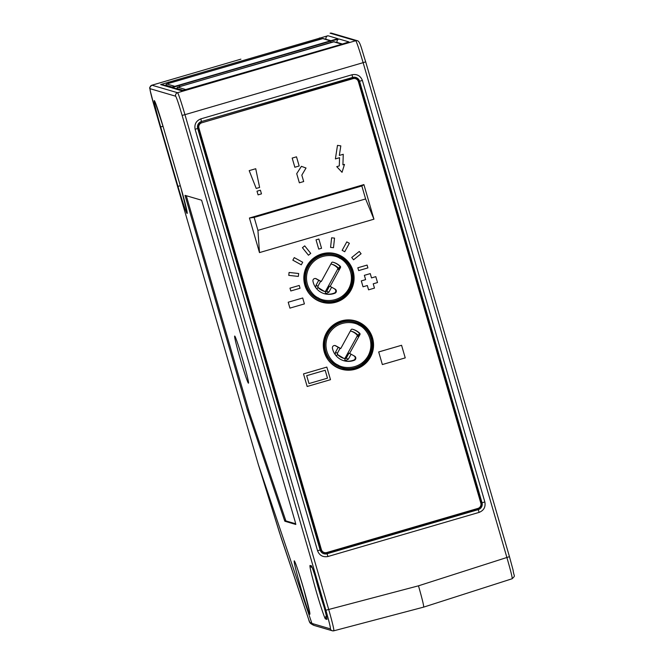 <?xml version="1.0" encoding="UTF-8"?>
<svg xmlns="http://www.w3.org/2000/svg" width="664" height="664" viewBox="0 0 664 664"><rect width="100%" height="100%" fill="white"/><g stroke="black" fill="none" stroke-linecap="round" stroke-linejoin="round"><path stroke-width="1" d="M341.877 44.206L333.536 41.757L331.128 42.388L177.786 87.208L186.069 89.648M330.83 40.96L322.488 38.512L320.081 39.143L166.739 83.971L175.022 86.403M248.419 383.169A24.535 1.071 -106.3 0 0 248.519 383.045A24.535 1.071 -106.3 0 0 242.609 359.315A24.535 1.071 -106.3 0 0 234.824 336.125A24.535 1.071 -106.3 0 0 234.732 336.059A24.535 1.071 -106.3 0 0 240.36 359.257A24.535 1.071 -106.3 0 0 248.419 383.169M308.196 290.425L308.42 290.492A23.647 23.613 -73.6 0 0 321.741 300.56L322.248 300.709C348.019 309.955 364.893 268.895 340.275 257.292L335.569 255.341A23.647 23.613 -73.6 0 1 350.708 287.089A23.647 23.613 -73.6 0 1 317.533 298.75A23.647 23.613 -73.6 0 1 335.569 255.341L334.839 255.125A23.647 23.613 106.4 0 0 308.196 290.425L307.374 290.948M335.179 289.164A2.249 2.249 -73.6 0 1 334.913 293.231A16.326 16.301 -73.6 0 1 312.952 281.171A2.249 2.249 -73.6 0 1 316.247 278.764L321.276 281.528L331.585 262.736A1.129 1.121 -73.6 0 1 332.838 262.18A16.326 16.301 -73.6 0 1 340.25 266.256A1.129 1.121 -73.6 0 1 340.458 267.609L330.149 286.4L335.179 289.164L330.149 286.4M324.082 293.621A16.326 16.301 106.4 0 0 334.357 293.065A2.249 2.249 106.4 0 0 334.623 288.998M323.824 291.189A14.077 14.052 106.4 0 0 324.588 291.363A1.129 1.121 106.4 0 0 325.783 290.799L337.652 269.169A1.129 1.121 106.4 0 0 337.478 267.858A14.077 14.052 106.4 0 0 331.751 264.197M307.366 290.932A24.767 24.734 106.4 0 0 307.474 291.098A24.767 24.734 106.4 0 0 352.161 270.945A24.767 24.734 106.4 0 0 317.766 255.524M304.826 285.08A25.166 25.132 106.4 0 0 339.08 301.066A25.166 25.132 106.4 0 0 353.09 270.995A25.166 25.132 106.4 0 0 317.965 255.424A25.166 25.132 106.4 0 0 304.826 285.08M327.667 357.439L327.892 357.506A23.647 23.613 -73.6 0 0 341.205 367.574L341.711 367.723C367.491 376.961 384.365 335.901 359.747 324.306L355.032 322.347A23.647 23.613 -73.6 0 1 370.18 354.095A23.647 23.613 -73.6 0 1 337.005 365.764A23.647 23.613 -73.6 0 1 355.032 322.347L354.31 322.131A23.647 23.613 106.4 0 0 327.667 357.439L326.846 357.954A24.767 24.734 106.4 0 0 326.937 358.103A24.767 24.734 106.4 0 0 371.624 337.951A24.767 24.734 106.4 0 0 337.237 322.53M324.298 352.094A25.166 25.132 106.4 0 0 358.552 368.072A25.166 25.132 106.4 0 0 372.562 338.009A25.166 25.132 106.4 0 0 337.428 322.438A25.166 25.132 106.4 0 0 324.298 352.094M354.642 356.17A2.249 2.249 -73.6 0 1 354.385 360.245A16.326 16.301 -73.6 0 1 332.423 348.177A2.249 2.249 -73.6 0 1 335.71 345.77L340.748 348.534L351.057 329.742A1.129 1.121 -73.6 0 1 352.31 329.195A16.326 16.301 -73.6 0 1 359.714 333.262A1.129 1.121 -73.6 0 1 359.921 334.614L349.613 353.406L354.642 356.17L349.613 353.406M343.554 360.627A16.326 16.301 106.4 0 0 353.829 360.079A2.249 2.249 106.4 0 0 354.086 356.004M343.288 358.203A14.077 14.052 106.4 0 0 344.052 358.369A1.129 1.121 106.4 0 0 345.255 357.805L357.116 336.183A1.129 1.121 106.4 0 0 356.95 334.863A14.077 14.052 106.4 0 0 351.214 331.212M351.729 257.491L353.563 259.773L361.083 253.739L359.249 251.457L351.729 257.491L353.572 259.782M334.54 238.119L331.627 237.795L330.564 247.381L333.486 247.705L334.54 238.119L331.618 237.795L330.572 247.381M302.427 247.697L308.453 255.217L310.744 253.391L304.718 245.871L302.427 247.697L308.453 255.217M298.659 273.502L289.081 272.456L288.765 275.369L298.343 276.415L298.659 273.502L289.089 272.456L288.765 275.369M401.571 345.28L378.696 351.953L382.356 364.553L405.231 357.879L401.571 345.28L378.696 351.953L382.356 364.553M343.246 154.289L339.337 155.434L340.815 145.881L337.486 145.366L335.395 158.903L339.553 157.692L339.287 165.909L336.748 166.647L342.043 172.308L344.491 164.39L342.923 164.846L343.255 154.289L339.337 155.434M301.39 166.332L296.717 173.677L299.364 182.808L303.689 181.546L301.821 175.138L306.021 168.017L301.39 166.332L296.717 173.677L299.373 182.808M260.412 190.203L257.009 191.199L258.072 194.859L261.475 193.871L260.412 190.203L257.009 191.199L258.08 194.859M480.819 503.088A4.308 4.299 -73.6 0 1 477.889 508.425L326.721 552.548A4.308 4.299 -73.6 0 1 321.384 549.618L198.926 128.111A4.308 4.299 -73.6 0 1 201.856 122.765L353.024 78.651A4.308 4.299 -73.6 0 1 358.361 81.581L480.819 503.088M363.897 184.6L249.44 218.008L259.483 252.594L373.948 219.186L363.897 184.6L361.838 185.978L254.163 217.41L249.44 218.008M255.731 168.731L249.191 170.631L256.213 188.452L259.616 187.455L255.731 168.731L249.191 170.631L256.221 188.452M296.501 156.828L292.185 158.082L294.849 167.245L299.165 165.983L296.501 156.828L292.185 158.082L294.849 167.245M302.701 297.995L288.209 302.22L289.919 308.121L304.411 303.896L302.701 297.995L288.209 302.22L289.927 308.121M370.255 273.609L364.362 275.336L365.615 279.635L361.316 280.889L363.025 286.782L367.325 285.528L368.57 289.828L374.471 288.11L373.218 283.81L377.517 282.557L375.799 276.656L371.508 277.909L370.255 273.609L364.353 275.328L365.607 279.635L361.307 280.889L363.025 286.782M326.837 367.092L303.506 373.898L307.166 386.489L330.498 379.683L326.837 367.092L303.506 373.898L307.166 386.489M299.232 285.454L289.977 288.151L290.799 290.965L300.045 288.267L299.232 285.454L289.977 288.151M294.26 257.607L292.857 260.18L301.29 264.812L302.701 262.247L294.26 257.607L292.849 260.172L301.29 264.812M316.039 239.845L318.728 249.1L321.55 248.278L318.861 239.023L316.039 239.845L318.737 249.1M346.799 241.879L342.159 250.328L344.724 251.739L349.364 243.29L346.791 241.879L342.159 250.328L344.724 251.739M367.092 265.085L357.846 267.783L358.651 270.597L367.906 267.899L367.092 265.085L357.838 267.783L358.66 270.597M356.776 367.989L352.401 369.234M327.892 357.506L326.937 358.103M347.961 369.649L347.961 368.669M357.116 336.183L358.128 336.474L359.357 334.448L359.158 333.096A16.326 16.301 106.4 0 0 352.75 329.303M337.395 353.223L340.076 348.334L340.748 348.534M338.217 347.289L335.536 352.177L337.395 353.231L340.076 348.343L335.154 345.604A2.249 2.249 106.4 0 0 334.98 345.521M259.483 252.594L257.931 230.375L254.163 217.41M361.838 185.978L365.607 198.951L373.948 219.186M257.931 230.375L365.607 198.951M355.439 78.651L354.883 78.485A4.308 4.299 106.4 0 0 352.468 78.485L353.024 78.651M201.856 122.765L352.468 78.485M201.3 122.608A4.308 4.299 106.4 0 0 198.37 127.945L198.926 128.111M321.384 549.618L320.828 549.452L198.37 127.945M320.828 549.452A4.308 4.299 106.4 0 0 323.741 552.382L324.306 552.548M332.938 302.22L337.312 300.975M328.497 302.643L328.489 301.663M308.42 290.492L307.474 291.098M337.652 269.169L338.657 269.468L339.893 267.443L339.694 266.09A16.326 16.301 106.4 0 0 333.278 262.297M331.56 287.321L328.879 292.21L325.269 293.903L325.592 291.654A14.077 14.052 -73.6 0 1 318.089 287.537A1.129 1.121 -73.6 0 1 317.923 286.217L320.612 281.328L318.745 280.283L316.064 285.171L317.923 286.217L320.604 281.328L321.276 281.528M318.745 280.283L315.69 278.598A2.249 2.249 106.4 0 0 315.516 278.515M353.621 77.223A5.395 5.387 -73.6 0 1 358.842 81.108L481.3 502.615A5.395 5.387 -73.6 0 1 477.632 509.305L326.464 553.427A5.395 5.387 -73.6 0 1 321.998 552.755M240.891 59.162L151.956 85.2A2.814 2.814 106.4 0 0 150.039 88.685L175.645 96.205A2.814 2.814 -73.6 0 1 177.562 92.719L151.923 85.2L240.891 59.162M175.645 96.205C176.591 97.583 178.749 103.982 182.119 115.412L325.883 610.233C329.161 621.703 330.664 627.92 330.398 628.866L311.914 623.438L258.304 464.426L154.554 107.319C151.276 95.84 149.773 89.632 150.039 88.685M295.048 521.265L201.624 200.221L185.007 195.349L247.415 410.161L284.474 520.261L284.873 521.248L295.82 524.46L295.048 521.265M279.469 532.545L258.304 464.426M311.914 623.438L313.823 625.355L332.307 630.775A2.814 2.814 -73.6 0 1 330.398 628.866M423.673 607.12L512.118 578.759C512.625 578.427 510.873 571.331 506.889 557.486L418.486 585.822C422.196 598.837 423.922 605.941 423.649 607.12L333.843 630.8A2.814 2.814 -73.6 0 1 332.307 630.775L333.843 630.8C334.125 629.713 332.423 622.608 328.721 609.486L184.957 114.665L363.125 62.665A22.518 0.979 -106.3 0 0 355.73 40.72L177.562 92.719A22.518 0.979 73.7 0 1 184.957 114.665L182.119 115.412M151.923 85.2C147.981 88.602 150.487 88.038 150.147 90.462L154.554 107.311L258.296 464.402L281.32 538.305L308.743 619.628L309.665 622.11L311.931 623.488M284.474 520.261L285.553 519.945L285.952 520.933L295.721 523.796M285.553 519.945L249.216 412.153L248.137 412.468M186.285 195.722L249.216 412.153M340.815 145.881L337.486 145.366L335.395 158.912M339.553 157.692L339.296 165.909L336.748 166.647M336.756 166.647L342.043 172.316M344.491 164.39L342.923 164.846M367.325 285.528L368.578 289.836M375.799 276.656L371.508 277.917M306.693 375.675L308.992 383.568L327.485 378.173L325.186 370.271L306.693 375.675M308.984 383.568L327.476 378.173L325.186 370.28M289.985 288.151L290.799 290.965M304.718 245.871L302.435 247.705M318.861 239.023L316.047 239.845M359.249 251.457L351.737 257.491M177.786 87.208A1.129 1.121 106.4 0 0 176.998 88.511L183.33 90.37M333.536 41.757A1.129 1.121 -73.6 0 1 334.166 41.757L179.952 86.511C175.694 88.08 178.176 86.469 176.989 88.511L176.989 88.511M166.739 83.971A1.129 1.121 106.4 0 0 165.95 85.266L172.283 87.125M322.488 38.512A1.129 1.121 -73.6 0 1 323.119 38.512L168.905 83.266C164.647 84.834 167.129 83.224 165.942 85.266L165.95 85.258M339.794 258.296C345.994 260.67 356.419 274.107 348.675 288.865C340.391 303.332 323.459 301.746 318.131 297.779C311.931 295.405 301.506 281.976 309.25 267.21C317.533 252.752 334.457 254.337 339.794 258.296M359.257 325.31C365.457 327.684 375.89 341.122 368.138 355.879C359.855 370.338 342.931 368.752 337.602 364.793C331.394 362.419 320.969 348.982 328.721 334.224C337.005 319.757 353.929 321.351 359.257 325.31M331.17 263.483L330.987 264.031A14.077 14.052 -73.6 0 1 338.491 268.148L340.034 266.82M350.642 330.498L350.459 331.037A14.077 14.052 -73.6 0 1 357.954 335.162L359.498 333.826M359.158 333.096L359.714 333.262M359.921 334.614L359.357 334.448M335.154 345.604L335.71 345.77M353.829 360.079L354.385 360.245M348.94 353.215L346.259 358.103L345.255 357.805M350.459 331.037L350.351 331.021A1.129 1.121 -73.6 0 1 350.459 331.037L351.721 331.353M351.024 354.327L348.343 359.216L344.74 360.909L345.056 358.668A14.077 14.052 -73.6 0 1 337.561 354.543L337.395 353.231A1.129 1.121 -73.6 0 0 337.561 354.543L336.258 355.921M335.22 354.626L335.536 352.177M344.052 358.369L345.056 358.668A1.129 1.121 -73.6 0 0 346.259 358.103L348.343 359.216M356.95 334.863L357.954 335.162A1.129 1.121 -73.6 0 1 358.128 336.474M339.694 266.09L340.25 266.256M340.458 267.609L339.893 267.443M315.69 278.598L316.247 278.764M334.357 293.065L334.913 293.231M329.477 286.201L326.796 291.089L325.783 290.799M330.987 264.031L330.888 264.015A1.129 1.121 -73.6 0 1 330.987 264.031L332.257 264.338M315.749 287.62L316.064 285.171M324.322 291.347L318.097 287.537L316.794 288.915M324.588 291.363L325.592 291.654A1.129 1.121 -73.6 0 0 326.796 291.089L328.879 292.21M337.478 267.858L338.491 268.148A1.129 1.121 -73.6 0 1 338.657 269.468M336.681 42.496L337.104 42.62M348.235 42.206A2.814 2.814 -73.6 0 1 348.915 41.907L338.989 38.993A2.814 2.814 -73.6 0 0 337.055 42.438L342.475 44.023M326.057 39.375L331.427 40.786M325.634 39.251L326.007 39.193A2.814 2.814 106.4 0 1 327.941 35.748L160.663 84.569L170.59 87.482L179.056 85.258L337.868 38.661L327.941 35.748M190.103 88.503L341.271 44.38L181.637 90.727A2.814 2.814 106.4 0 1 182.26 90.619L190.103 88.503M182.6 90.545L173.287 87.814A2.814 2.814 106.4 0 0 171.71 87.814L181.637 90.727M179.803 86.552L179.346 85.341L171.71 87.814M330.971 42.43L330.514 41.218L179.346 85.341M338.989 38.993L330.514 41.218M341.279 44.38L348.915 41.907M337.188 38.968A2.814 2.814 -73.6 0 1 337.868 38.661M171.237 87.382L337.271 38.944M171.212 87.374A2.814 2.814 106.4 0 0 170.59 87.482M171.553 87.299L162.24 84.569A2.814 2.814 106.4 0 0 160.663 84.569M168.756 83.307L168.299 82.095M319.923 39.193L319.467 37.972M330.124 33.2L355.73 40.72A2.814 2.814 -73.6 0 1 357.307 40.72L331.701 33.2A2.814 2.814 106.4 0 0 330.124 33.2M477.632 509.305L478.221 509.645L327.045 553.759L326.464 553.427M481.3 502.615L482.014 502.723A5.578 5.578 -73.6 0 1 478.221 509.645L479.142 512.384C483.849 510.458 485.749 506.989 484.853 501.976L362.395 80.468C360.469 75.754 357.008 73.853 352.003 74.758L200.827 118.881C196.121 120.806 194.22 124.276 195.116 129.289L317.575 550.796C319.5 555.502 322.961 557.411 327.966 556.507L479.142 512.384M358.842 81.108L359.556 81.215L482.014 502.723L484.853 501.976M352.65 77.414A5.578 5.578 -73.6 0 1 359.556 81.215L362.395 80.468M327.966 556.507L327.045 553.759A5.578 5.578 -73.6 0 1 320.139 549.975L197.681 128.459A5.578 5.578 -73.6 0 1 201.474 121.537L353.887 77.207M309.988 565.479C309.648 566.931 311.773 575.696 316.363 591.79C320.148 604.987 325.177 619.902 325.509 618.906L326.688 619.255C327.784 620.964 325.651 612.191 320.305 592.944C314.421 573.538 311.374 564.491 311.159 565.819L309.988 565.479A2.814 2.814 -73.6 0 0 311.897 567.388L312.014 567.421M294.949 561.993L294.816 561.827C295.795 563.429 298.659 572.144 303.415 587.98C301.199 580.187 295.397 561.528 294.268 560.856C293.355 560.922 298.327 579.34 300.651 587.167C302.867 594.969 308.66 613.627 309.797 614.291C310.711 614.233 305.739 595.816 303.415 587.98L309.822 612.955M187.107 212.355L180.724 187.165L163.452 127.72C161.236 119.927 155.442 101.268 154.314 100.596C153.392 100.662 158.364 119.08 160.688 126.915L177.96 186.352C180.176 194.154 185.978 212.812 187.107 213.476C188.02 213.418 183.048 195 180.724 187.165L163.278 127.114L154.986 101.733M512.151 578.759C515.795 574.966 514.019 577.539 513.081 570.077L509.454 556.664L506.889 557.486L363.125 62.665L365.69 61.835L509.454 556.664L365.69 61.835C361.822 50.074 360.22 41.168 357.307 40.72M418.486 585.822L325.883 610.233M352.003 74.758L352.65 77.422L201.474 121.537L200.827 118.881M195.116 129.289L197.681 128.459C197.075 125.122 198.337 122.815 201.474 121.537M317.575 550.796L320.139 549.966L197.681 128.459M284.873 521.248L285.952 520.933M247.415 410.161L248.494 409.846M324.522 608.249A25.016 1.087 73.7 0 1 319.185 591.043A25.016 1.087 73.7 0 1 314.968 575.605M325.509 618.906A2.814 2.814 -73.6 0 1 326.348 616.009M311.789 566.931A2.814 2.814 -73.6 0 1 311.159 565.819M326.663 617.777A2.814 2.814 106.4 0 0 326.688 619.255M160.688 126.915L163.037 126.309M180.309 185.746L177.96 186.352M309.665 622.11A2.814 2.814 121.3 0 0 310.893 623.679L313.159 625.056M334.166 41.757L342.192 44.114M323.119 38.512L331.145 40.869M343.794 358.352L337.561 354.551M318.097 287.537L317.923 286.217M341.271 44.38L348.318 42.189M331.701 33.2L330.091 33.2M322.206 552.921L320.139 549.966M311.839 566.956L311.707 566.782C312.769 566.118 328.074 619.055 326.696 618.126M279.469 532.553L308.76 619.695C309.225 621.761 309.939 623.098 310.893 623.679"/></g></svg>
